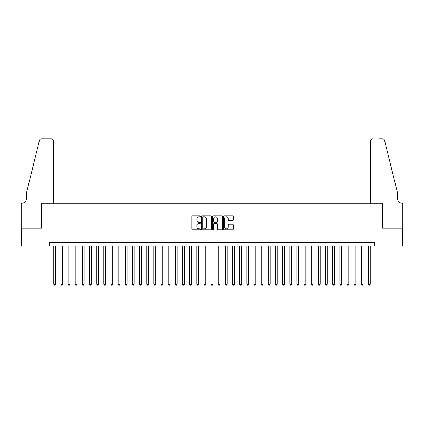 <?xml version="1.0" encoding="UTF-8"?>
<svg xmlns="http://www.w3.org/2000/svg" width="424" height="424" viewBox="0 0 424 424"><rect width="100%" height="100%" fill="white"/><g stroke="black" fill="none" stroke-linecap="round" stroke-linejoin="round"><path stroke-width="0.64" d="M200.557 216.304A0.493 0.493 0 0 0 200.064 215.816L192.607 215.816A0.7 0.7 0 0 0 191.908 216.516L191.908 229.151A0.7 0.7 0 0 0 192.607 229.856L200.064 229.856A0.493 0.493 0 0 0 200.557 229.363A0.493 0.493 0 0 0 200.064 228.87L199.1 228.87A2.247 2.247 0 0 1 196.853 226.623L196.853 225.573A2.247 2.247 0 0 1 199.1 223.326L200.064 223.326A0.493 0.493 0 0 0 200.557 222.833A0.493 0.493 0 0 0 200.064 222.346L199.1 222.346A2.247 2.247 0 0 1 196.853 220.098L196.853 219.044A2.247 2.247 0 0 1 199.1 216.797L200.064 216.797A0.493 0.493 0 0 0 200.557 216.304M232.516 220.766A0.7 0.7 0 0 0 233.216 220.061L233.216 216.516A0.7 0.7 0 0 0 232.516 215.816L224.232 215.816A0.7 0.7 0 0 0 223.528 216.516L223.528 229.151A0.7 0.7 0 0 0 224.232 229.856L232.516 229.856A0.7 0.7 0 0 0 233.216 229.151L233.216 224.868A0.7 0.7 0 0 0 232.516 224.169L228.971 224.169A0.7 0.7 0 0 0 228.266 224.868L228.266 226.994A1.876 1.876 0 0 1 226.389 228.87A1.876 1.876 0 0 1 224.513 226.994L224.513 218.673A1.876 1.876 0 0 1 226.389 216.797A1.876 1.876 0 0 1 228.266 218.673L228.266 220.061A0.7 0.7 0 0 0 228.971 220.766L232.516 220.766M49.306 246.079L21.237 246.079L21.237 228.197L41.796 228.197L41.796 203.17L382.204 203.17L382.204 228.197L402.763 228.197L402.763 246.079L374.694 246.079L374.694 242.502L49.306 242.502L49.306 246.079L374.694 246.079M211.385 216.516A0.7 0.7 0 0 0 210.686 215.816L202.402 215.816A0.7 0.7 0 0 0 201.697 216.516L201.697 229.151A0.7 0.7 0 0 0 202.402 229.856L210.686 229.856A0.7 0.7 0 0 0 211.385 229.151L211.385 216.516M213.314 215.816L221.598 215.816A0.7 0.7 0 0 1 222.303 216.516L222.303 229.151A0.7 0.7 0 0 1 221.598 229.856L218.053 229.856A0.7 0.7 0 0 1 217.353 229.151L217.353 224.026A0.7 0.7 0 0 0 216.648 223.326L214.3 223.326A0.7 0.7 0 0 0 213.595 224.026L213.595 229.363A0.493 0.493 0 0 1 213.108 229.856A0.493 0.493 0 0 1 212.615 229.363L212.615 216.516A0.7 0.7 0 0 1 213.314 215.816M203.176 216.797A0.493 0.493 0 0 0 202.683 217.289L202.683 228.382A0.493 0.493 0 0 0 203.176 228.87L204.193 228.87A2.247 2.247 0 0 0 206.435 226.623L206.435 219.044A2.247 2.247 0 0 0 204.193 216.797L203.176 216.797M217.353 218.71A1.876 1.876 0 0 0 215.477 216.834A1.876 1.876 0 0 0 213.595 218.71L213.595 221.641A0.7 0.7 0 0 0 214.3 222.346L216.648 222.346A0.7 0.7 0 0 0 217.353 221.641L217.353 218.71M53.774 246.079L53.774 284.266L55.565 284.266L55.565 246.079M55.565 284.266L55.025 285.193L54.309 285.193L53.774 284.266M53.419 203.17L53.419 140.948A2.147 2.147 0 0 0 51.272 138.807L41.51 138.807A2.147 2.147 0 0 0 39.427 140.439L26.601 192.443L26.601 198.162A5.008 5.008 0 0 1 21.592 203.17L21.2 203.17L21.2 228.197L41.69 228.197L41.69 203.17L53.419 203.17L53.419 140.948C53.281 139.655 52.565 138.939 51.272 138.807L45.336 138.807M39.427 140.439C39.973 139.263 39.973 139.263 39.427 140.439C39.973 139.263 39.973 139.263 39.427 140.439M26.601 198.162A5.008 5.008 0 0 1 21.592 203.17M370.581 203.17L370.581 140.948L370.581 203.17L382.31 203.17L382.31 228.197L402.8 228.197L402.8 203.17L402.408 203.17A5.008 5.008 0 0 1 397.399 198.162A5.008 5.008 0 0 0 402.408 203.17M393.467 176.495L384.573 140.439L397.399 192.443L397.399 198.162M378.664 138.807L382.49 138.807A2.147 2.147 0 0 1 384.573 140.439C384.027 139.263 384.027 139.263 384.573 140.439C384.027 139.263 384.027 139.263 384.573 140.439M372.728 138.807A2.147 2.147 0 0 0 370.581 140.948C370.719 139.655 371.435 138.939 372.728 138.807M60.929 246.079L60.929 284.266L62.715 284.266L62.715 246.079M62.715 284.266L62.18 285.193L61.464 285.193L60.929 284.266M68.078 246.079L68.078 284.266L69.865 284.266L69.865 246.079M69.865 284.266L69.329 285.193L68.614 285.193L68.078 284.266M75.228 246.079L75.228 284.266L77.014 284.266L77.014 246.079M77.014 284.266L76.479 285.193L75.763 285.193L75.228 284.266M82.378 246.079L82.378 284.266L84.169 284.266L84.169 246.079M84.169 284.266L83.634 285.193L82.918 285.193L82.378 284.266M89.533 246.079L89.533 284.266L91.319 284.266L91.319 246.079M91.319 284.266L90.784 285.193L90.068 285.193L89.533 284.266M96.683 246.079L96.683 284.266L98.469 284.266L98.469 246.079M98.469 284.266L97.933 285.193L97.218 285.193L96.683 284.266M103.832 246.079L103.832 284.266L105.624 284.266L105.624 246.079M105.624 284.266L105.088 285.193L104.373 285.193L103.832 284.266M110.987 246.079L110.987 284.266L112.773 284.266L112.773 246.079M112.773 284.266L112.238 285.193L111.523 285.193L110.987 284.266M118.137 246.079L118.137 284.266L119.923 284.266L119.923 246.079M119.923 284.266L119.388 285.193L118.672 285.193L118.137 284.266M125.287 246.079L125.287 284.266L127.078 284.266L127.078 246.079M127.078 284.266L126.543 285.193L125.827 285.193L125.287 284.266M132.442 246.079L132.442 284.266L134.228 284.266L134.228 246.079M134.228 284.266L133.692 285.193L132.977 285.193L132.442 284.266M139.591 246.079L139.591 284.266L141.377 284.266L141.377 246.079M141.377 284.266L140.842 285.193L140.127 285.193L139.591 284.266M146.741 246.079L146.741 284.266L148.532 284.266L148.532 246.079M148.532 284.266L147.997 285.193L147.282 285.193L146.741 284.266M153.896 246.079L153.896 284.266L155.682 284.266L155.682 246.079M155.682 284.266L155.147 285.193L154.431 285.193L153.896 284.266M161.046 246.079L161.046 284.266L162.832 284.266L162.832 246.079M162.832 284.266L162.297 285.193L161.581 285.193L161.046 284.266M168.196 246.079L168.196 284.266L169.987 284.266L169.987 246.079M169.987 284.266L169.452 285.193L168.736 285.193L168.196 284.266M175.351 246.079L175.351 284.266L177.137 284.266L177.137 246.079M177.137 284.266L176.601 285.193L175.886 285.193L175.351 284.266M182.5 246.079L182.5 284.266L184.286 284.266L184.286 246.079M184.286 284.266L183.751 285.193L183.036 285.193L182.5 284.266M189.65 246.079L189.65 284.266L191.441 284.266L191.441 246.079M191.441 284.266L190.901 285.193L190.191 285.193L189.65 284.266M196.805 246.079L196.805 284.266L198.591 284.266L198.591 246.079M198.591 284.266L198.056 285.193L197.34 285.193L196.805 284.266M203.955 246.079L203.955 284.266L205.741 284.266L205.741 246.079M205.741 284.266L205.205 285.193L204.49 285.193L203.955 284.266M211.104 246.079L211.104 284.266L212.896 284.266L212.896 246.079M212.896 284.266L212.355 285.193L211.645 285.193L211.104 284.266M218.259 246.079L218.259 284.266L220.045 284.266L220.045 246.079M220.045 284.266L219.51 285.193L218.795 285.193L218.259 284.266M225.409 246.079L225.409 284.266L227.195 284.266L227.195 246.079M227.195 284.266L226.66 285.193L225.944 285.193L225.409 284.266M232.559 246.079L232.559 284.266L234.35 284.266L234.35 246.079M234.35 284.266L233.809 285.193L233.099 285.193L232.559 284.266M239.714 246.079L239.714 284.266L241.5 284.266L241.5 246.079M241.5 284.266L240.964 285.193L240.249 285.193L239.714 284.266M246.863 246.079L246.863 284.266L248.649 284.266L248.649 246.079M248.649 284.266L248.114 285.193L247.399 285.193L246.863 284.266M254.013 246.079L254.013 284.266L255.804 284.266L255.804 246.079M255.804 284.266L255.264 285.193L254.548 285.193L254.013 284.266M261.168 246.079L261.168 284.266L262.954 284.266L262.954 246.079M262.954 284.266L262.419 285.193L261.703 285.193L261.168 284.266M268.318 246.079L268.318 284.266L270.104 284.266L270.104 246.079M270.104 284.266L269.569 285.193L268.853 285.193L268.318 284.266M275.468 246.079L275.468 284.266L277.259 284.266L277.259 246.079M277.259 284.266L276.718 285.193L276.003 285.193L275.468 284.266M282.623 246.079L282.623 284.266L284.409 284.266L284.409 246.079M284.409 284.266L283.873 285.193L283.158 285.193L282.623 284.266M289.772 246.079L289.772 284.266L291.558 284.266L291.558 246.079M291.558 284.266L291.023 285.193L290.308 285.193L289.772 284.266M296.922 246.079L296.922 284.266L298.713 284.266L298.713 246.079M298.713 284.266L298.173 285.193L297.457 285.193L296.922 284.266M304.077 246.079L304.077 284.266L305.863 284.266L305.863 246.079M305.863 284.266L305.328 285.193L304.612 285.193L304.077 284.266M311.227 246.079L311.227 284.266L313.013 284.266L313.013 246.079M313.013 284.266L312.477 285.193L311.762 285.193L311.227 284.266M318.376 246.079L318.376 284.266L320.168 284.266L320.168 246.079M320.168 284.266L319.627 285.193L318.912 285.193L318.376 284.266M325.531 246.079L325.531 284.266L327.317 284.266L327.317 246.079M327.317 284.266L326.782 285.193L326.067 285.193L325.531 284.266M332.681 246.079L332.681 284.266L334.467 284.266L334.467 246.079M334.467 284.266L333.932 285.193L333.216 285.193L332.681 284.266M339.831 246.079L339.831 284.266L341.622 284.266L341.622 246.079M341.622 284.266L341.082 285.193L340.366 285.193L339.831 284.266M346.986 246.079L346.986 284.266L348.772 284.266L348.772 246.079M348.772 284.266L348.236 285.193L347.521 285.193L346.986 284.266M354.135 246.079L354.135 284.266L355.921 284.266L355.921 246.079M355.921 284.266L355.386 285.193L354.671 285.193L354.135 284.266M361.285 246.079L361.285 284.266L363.071 284.266L363.071 246.079M363.071 284.266L362.536 285.193L361.82 285.193L361.285 284.266M368.435 246.079L368.435 284.266L370.226 284.266L370.226 246.079M370.226 284.266L369.691 285.193L368.975 285.193L368.435 284.266"/></g></svg>
